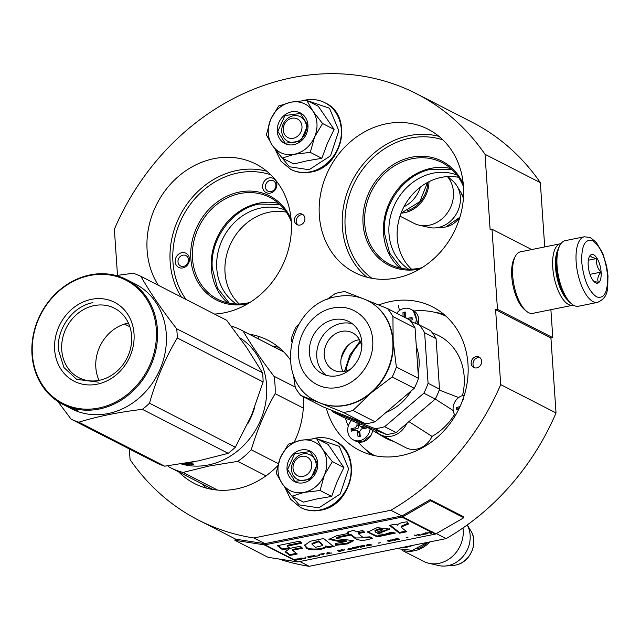<?xml version="1.0" encoding="UTF-8"?>
<svg xmlns="http://www.w3.org/2000/svg" width="640" height="640" viewBox="0 0 640 640"><rect width="100%" height="100%" fill="white"/><g stroke="black" fill="none" stroke-linecap="round" stroke-linejoin="round"><path stroke-width="0.96" d="M266.624 192.824A7.944 6.904 117.1 0 1 262.728 184.936A7.944 6.904 117.1 0 1 269.216 177.912A7.944 6.904 117.1 0 1 272.84 178.208A7.944 6.904 117.1 0 1 276.152 188.072A7.944 6.904 117.1 0 1 266.624 192.824M268.368 191.376A5.856 5.088 117.1 0 1 267.984 191.2A5.856 5.088 117.1 0 1 265.536 185.328A5.856 5.088 117.1 0 1 270.272 180.384A5.856 5.088 117.1 0 1 272.944 180.608A5.856 5.088 117.1 0 1 273.32 180.776A5.856 5.088 117.1 0 1 275.288 188.096A5.856 5.088 117.1 0 1 268.368 191.376M175.2 261.752A7.944 6.904 117.1 0 1 181.8 252.704A7.944 6.904 117.1 0 1 189.432 258.872A7.944 6.904 117.1 0 1 182.832 267.92A7.944 6.904 117.1 0 1 175.2 261.752M178 261.848A5.856 5.088 117.1 0 1 182.856 255.184A5.856 5.088 117.1 0 1 185.904 255.576A5.856 5.088 117.1 0 1 188.48 259.728A5.856 5.088 117.1 0 1 186.008 265.256A5.856 5.088 117.1 0 1 180.568 266A5.856 5.088 117.1 0 1 178 261.848M544.712 246.928L540.336 182.648A239.44 207.984 -62.9 0 0 472.032 122.176L416.704 93.832A239.44 207.984 -62.9 0 0 114.36 229.272L117.504 275.352M552.8 337.656L497.472 309.312L495.6 309.688L550.928 338.032L552.8 337.656L550.888 309.688M550.928 338.032L556.032 412.944L500.704 384.6L495.6 309.688M278.96 559A239.44 207.984 -62.9 0 0 309.192 566.312L446.144 538.608A239.44 207.984 -62.9 0 0 556.032 412.944M540.336 182.648L485.008 154.304A239.44 207.984 -62.9 0 0 416.704 93.832M485.008 154.304L490.136 229.624L492.008 229.24L531.688 249.568M497.472 309.312L492.008 229.24M463.832 517.736L430.64 500.728L402.672 516.864A2.512 2.176 117.1 0 1 401.96 517.136L265.016 544.832A2.512 2.176 117.1 0 1 264.288 544.856L234.912 540.32L268.104 557.328L297.488 561.864A2.512 2.176 -62.9 0 0 298.208 561.84L435.16 534.144A2.512 2.176 -62.9 0 0 435.864 533.872L463.832 517.736L463.4 516.672L430.2 499.664L402.232 515.8A1.256 1.088 117.1 0 1 401.88 515.936L390.816 510.264A239.44 207.984 -62.9 0 0 500.704 384.6M446.144 538.608L436.344 533.592M401.88 515.936L264.936 543.632L253.864 537.968L390.816 510.264M309.192 566.312L299.832 561.512M129.336 448.96L130.064 459.568A239.44 207.984 -62.9 0 0 198.36 520.04A239.44 207.984 -62.9 0 0 253.864 537.968M286.32 212.152A53.12 46.136 117.1 0 0 269.104 212.232A53.12 46.136 -62.9 0 0 227.792 250.976A53.12 46.136 -62.9 0 0 239.272 303.984M458.536 177.32A53.12 46.136 117.1 0 0 441.32 177.4A53.12 46.136 -62.9 0 0 400.008 216.144A53.12 46.136 -62.9 0 0 411.488 269.152M294.432 220.504A5.856 5.088 -62.9 0 0 297 224.656A5.856 5.088 -62.9 0 0 302.44 223.92A5.856 5.088 -62.9 0 0 304.912 218.384A5.856 5.088 -62.9 0 0 302.344 214.232A5.856 5.088 -62.9 0 0 296.904 214.968A5.856 5.088 -62.9 0 0 294.432 220.504M471.168 363.328A5.856 5.088 -62.9 0 0 473.736 367.48A5.856 5.088 -62.9 0 0 479.184 366.744A5.856 5.088 -62.9 0 0 481.648 361.208A5.856 5.088 -62.9 0 0 479.08 357.056A5.856 5.088 -62.9 0 0 473.64 357.8A5.856 5.088 -62.9 0 0 471.168 363.328M158.336 285.28A80.512 69.936 117.1 0 1 213.928 158.664A80.512 69.936 117.1 0 1 255.888 164.072A80.512 69.936 117.1 0 1 289.536 244.792A80.512 69.936 117.1 0 1 224.432 312.792A80.512 69.936 117.1 0 1 214.504 314.056M396.648 277.952A80.512 69.936 117.1 0 1 354.688 272.544A80.512 69.936 117.1 0 1 321.04 191.824A80.512 69.936 117.1 0 1 386.144 123.832A80.512 69.936 117.1 0 1 428.104 129.24A80.512 69.936 117.1 0 1 461.752 209.96A80.512 69.936 117.1 0 1 396.648 277.952M378.736 304.992A80.512 69.936 117.1 0 1 390.664 301.488A80.512 69.936 117.1 0 1 432.624 306.896A80.512 69.936 117.1 0 1 466.272 387.616A80.512 69.936 117.1 0 1 401.168 455.616A80.512 69.936 117.1 0 1 359.208 450.208A80.512 69.936 117.1 0 1 326.328 408.16M277.648 465.8A80.512 69.936 117.1 0 1 236.44 488.936A80.512 69.936 117.1 0 1 194.48 483.528A80.512 69.936 117.1 0 1 178.704 471.92M249.256 334.192A80.512 69.936 117.1 0 1 267.896 340.216A80.512 69.936 117.1 0 1 290.16 359.552M303.216 396.712A80.512 69.936 117.1 0 1 294.336 441.944M284.648 209.84A53.12 46.136 117.1 0 0 260.848 208.008A53.12 46.136 -62.9 0 0 218.448 250.504A53.12 46.136 -62.9 0 0 236.416 303.984M456.864 175.008A53.12 46.136 117.1 0 0 433.072 173.176A53.12 46.136 -62.9 0 0 390.664 215.672A53.12 46.136 -62.9 0 0 408.64 269.152M303.208 214.816A5.856 5.088 -62.9 0 0 296.272 221.448A5.856 5.088 -62.9 0 0 297.976 225.016M479.944 357.64A5.856 5.088 -62.9 0 0 473.016 364.272A5.856 5.088 -62.9 0 0 474.72 367.848M278.592 203.368A57.192 49.68 117.1 0 0 258.784 203.184A57.192 49.68 -62.9 0 0 214.08 245.6A57.192 49.68 -62.9 0 0 227.632 302.848M450.808 168.536A57.192 49.68 117.1 0 0 431.008 168.352A57.192 49.68 -62.9 0 0 386.296 210.768A57.192 49.68 -62.9 0 0 399.848 268.016M291.28 221.608A57.192 49.68 -62.9 0 0 269.784 197.384A57.192 49.68 -62.9 0 0 239.976 193.544A57.192 49.68 -62.9 0 0 193.728 241.848A57.192 49.68 -62.9 0 0 217.632 299.192A57.192 49.68 -62.9 0 0 247.44 303.04A57.192 49.68 -62.9 0 0 249.84 302.488M463.496 186.776A57.192 49.68 -62.9 0 0 442 162.552A57.192 49.68 -62.9 0 0 412.192 158.712A57.192 49.68 -62.9 0 0 365.944 207.016A57.192 49.68 -62.9 0 0 389.848 264.36A57.192 49.68 -62.9 0 0 419.656 268.2A57.192 49.68 -62.9 0 0 422.064 267.656M291.08 219.08A58.448 50.768 -62.9 0 0 239.336 192.064A58.448 50.768 -62.9 0 0 190.832 258.592A58.448 50.768 -62.9 0 0 246.968 303.952A58.448 50.768 -62.9 0 0 247.672 303.808M463.296 184.248A58.448 50.768 -62.9 0 0 411.56 157.232A58.448 50.768 -62.9 0 0 363.048 223.76A58.448 50.768 -62.9 0 0 419.184 269.12A58.448 50.768 -62.9 0 0 419.896 268.968M401.512 268.368L389.656 253.136L384.52 233.48C381.856 204.744 404.32 173.936 431.376 169.216L452.072 169.68M258.632 338.992L258.016 336.2M229.296 303.2L217.432 287.968L212.296 268.32C209.64 239.576 232.096 208.768 259.16 204.048L279.848 204.512M398.432 305.464L399.408 310.56M584.288 236.792L565.192 240.656A33.456 13.632 78.6 0 0 559.928 245.304L559.024 247.016A31.784 12.944 78.6 0 0 556.312 266.576A31.784 12.944 78.6 0 0 570.304 302.784L571.8 304.008A33.456 13.632 78.6 0 0 578.456 306.248L597.552 302.384C609.456 296.92 607.416 288.128 608 275.92L606.704 266.392L602.776 253.368L596.152 242.136L590.048 237.44L584.288 236.792A33.456 13.632 78.6 0 0 576.16 262.032A33.456 13.632 78.6 0 0 597.552 302.384M559.928 245.304A33.456 13.632 78.6 0 0 557.072 265.896A33.456 13.632 78.6 0 0 571.8 304.008M581.752 262.216C583.68 279.632 588.616 291.176 596.568 296.856C604.296 299.216 607.968 292.08 607.568 275.448C605.648 258.032 600.704 246.488 592.752 240.808C585.024 238.456 581.36 245.592 581.752 262.216M588.208 265.528A14.64 5.96 78.6 0 0 594.648 282.2A14.64 5.96 78.6 0 0 601.12 272.136A14.64 5.96 78.6 0 0 596.28 257.192A14.64 5.96 78.6 0 0 589.456 256.52A14.64 5.96 78.6 0 0 588.208 265.528M593.68 281.256L598.536 282.504C597.016 279.52 597.808 276.056 600.912 272.136C597.264 268.056 595.92 263.504 596.904 258.488C592.456 257.864 590.328 256.776 590.512 255.216L589.176 257.112M600.912 272.136L589.984 274.344M596.904 258.488L588.36 260.216M567.96 300.464A29.28 11.928 -101.4 0 1 555.544 267.52A29.28 11.928 -101.4 0 1 557.768 250.064M573.352 305.112A31.368 12.776 -101.4 0 1 572.8 305.256A31.368 12.776 -101.4 0 1 552.752 267.424A31.368 12.776 -101.4 0 1 560.36 243.768A31.368 12.776 -101.4 0 1 560.928 243.688M572.8 305.256L532.744 313.36A31.368 12.776 -101.4 0 1 526.504 311.264A31.368 12.776 -101.4 0 1 512.688 275.528A31.368 12.776 -101.4 0 1 515.368 256.224A31.368 12.776 -101.4 0 1 520.304 251.872L560.36 243.768M526.504 311.264L524.632 309.728A29.28 11.928 -101.4 0 1 511.744 276.376A29.28 11.928 -101.4 0 1 514.24 258.368L515.368 256.224M293.296 138.256A10.456 9.08 -62.9 0 0 301.976 126.352A10.456 9.08 -62.9 0 0 291.936 118.24A10.456 9.08 117.1 0 0 283.256 130.136A10.456 9.08 117.1 0 0 293.296 138.256M403.952 206.76A29.28 25.432 -62.9 0 0 420.376 187.104M407.312 210.848A28.44 24.704 -62.9 0 0 427.864 182.28M401.072 213.136A29.28 25.432 117.1 0 0 404.632 212.672A29.28 25.432 -62.9 0 0 428.992 181.696M463.408 198.392A21.936 19.056 117.1 0 0 461.12 192.808L456.92 185.928A26.712 23.2 -62.9 0 1 438.216 227.504A26.712 23.2 117.1 0 1 435.424 227.896A26.712 23.2 117.1 0 1 429.024 227.432L419.088 225.16A29.28 25.432 117.1 0 0 429.16 225.24A29.28 25.432 -62.9 0 0 451.432 205.312A29.28 25.432 -62.9 0 0 447.44 176.592M419.088 225.16A29.28 25.432 117.1 0 1 413.904 223.272L400.008 216.152M456.92 185.928A26.712 23.2 -62.9 0 0 452.808 181.008L447.768 176.568M303.064 476.384A10.456 9.08 -62.9 0 0 311.744 464.48A10.456 9.08 -62.9 0 0 301.704 456.368A10.456 9.08 117.1 0 0 293.024 468.264A10.456 9.08 117.1 0 0 303.064 476.384M401.672 547.608A29.28 25.432 117.1 0 0 407.208 547.112A29.28 25.432 -62.9 0 0 412.648 545.384M417.08 548.976A28.44 24.704 -62.9 0 0 427.864 542.304M404.4 550.736A29.28 25.432 117.1 0 0 414.4 550.8A29.28 25.432 -62.9 0 0 429.84 541.904M467.216 524.96A26.712 23.2 -62.9 0 1 447.984 565.632A26.712 23.2 117.1 0 1 445.184 566.024A26.712 23.2 117.1 0 1 438.792 565.56L428.856 563.288A29.28 25.432 117.1 0 0 438.928 563.368A29.28 25.432 -62.9 0 0 463 527.936M428.856 563.288A29.28 25.432 117.1 0 1 423.664 561.4L402.168 550.384M268.28 133.168A27.184 23.616 -62.9 0 0 272.424 145.52L266.376 134.88L270.528 119.8A27.184 23.616 -62.9 0 0 268.28 133.168M281.736 131.504A13.8 11.992 117.1 0 1 287.56 118.464A13.8 11.992 117.1 0 1 300.384 116.72A13.8 11.992 117.1 0 1 306.448 126.504A13.8 11.992 117.1 0 1 300.624 139.544A13.8 11.992 117.1 0 1 287.8 141.288A13.8 11.992 117.1 0 1 281.736 131.504M307.576 100.76L329.48 108.216L338.84 130.704L330.512 155.824L309.072 169.728L289.376 166.76L276.632 151.256M277.264 131.352A17.144 14.896 117.1 0 1 291.496 111.832A17.144 14.896 117.1 0 1 307.968 125.144A17.144 14.896 117.1 0 1 293.736 144.664A17.144 14.896 117.1 0 1 277.264 131.352M282.192 158.064L293.76 163.984L307.136 160.8L321.856 158.304L327.448 143.216L334.128 129.44L318.304 106.256L306.744 100.336L312.968 111.216L322.568 123.512L314.584 136.992C310.288 146.328 303.56 152.088 294.392 154.272C285.176 155.8 277.856 152.888 272.424 145.52L282.192 158.064L294.392 154.272L310.296 152.376L321.856 158.304M310.296 152.376L314.584 136.992A27.184 23.616 -62.9 0 0 312.968 111.216M270.528 119.8L270.784 119.192A27.184 23.616 117.1 0 1 290.544 102.288L291.136 102.168A27.184 23.616 117.1 0 1 312.64 110.728M270.784 119.192L278.648 106.016L290.544 102.288M291.136 102.168L306.744 100.336M334.128 129.44L322.568 123.512M277.824 131.368L284.888 115.56L300.432 113.456L307.776 125.312L300.72 141.12L285.176 143.232L277.824 131.368M278.048 471.296A27.184 23.616 -62.9 0 0 282.192 483.64L276.136 473.008L280.296 457.928A27.184 23.616 -62.9 0 0 278.048 471.296M291.504 469.624A13.8 11.992 117.1 0 1 297.328 456.584A13.8 11.992 117.1 0 1 310.152 454.848A13.8 11.992 117.1 0 1 316.216 464.632A13.8 11.992 117.1 0 1 310.392 477.672A13.8 11.992 117.1 0 1 297.568 479.416A13.8 11.992 117.1 0 1 291.504 469.624M317.344 438.888L339.24 446.344L348.608 468.832L340.28 493.952L318.84 507.856L299.144 504.88L286.4 489.384M287.032 469.48A17.144 14.896 117.1 0 1 301.264 449.96A17.144 14.896 117.1 0 1 317.736 463.264A17.144 14.896 117.1 0 1 303.504 482.784A17.144 14.896 117.1 0 1 287.032 469.48M291.96 496.192L303.52 502.112L316.896 498.92L331.624 496.424L337.216 481.344L343.896 467.56L328.072 444.384L316.512 438.464L322.4 448.856L332.336 461.64L324.344 475.12C320.056 484.448 313.328 490.208 304.16 492.392C294.944 493.928 287.624 491.008 282.192 483.64L291.96 496.192L304.16 492.392L320.064 490.504L331.624 496.424M320.064 490.504L324.344 475.12A27.184 23.616 -62.9 0 0 322.736 449.344M280.296 457.928L280.552 457.32A27.184 23.616 117.1 0 1 300.312 440.416L300.904 440.296A27.184 23.616 117.1 0 1 322.4 448.856M280.552 457.32L288.416 444.144L300.312 440.416M300.904 440.296L316.512 438.464M343.896 467.56L332.336 461.64M287.592 469.496L294.648 453.688L310.192 451.576L317.544 463.44L310.488 479.248L294.944 481.352L287.592 469.496M295.224 387.104L273.936 376.2C261.568 360.096 251.312 345.072 243.168 331.128A77.376 67.208 -62.9 0 0 241.032 329.976A77.376 67.208 -62.9 0 0 231.072 325.976M303.288 408.088L275.128 393.656A77.376 67.208 -62.9 0 0 273.936 376.2M247.68 423.92A70.056 60.848 -62.9 0 0 254.64 407.584M181.176 463.92A70.056 60.848 117.1 0 0 208.464 464.944A70.056 60.848 -62.9 0 0 264.52 408.344A70.056 60.848 -62.9 0 0 239.856 337.824M192.08 463.984L191.992 464.656A70.056 60.848 -62.9 0 0 193.44 464.68L190.688 463.272M190.744 462.88L192.056 463.112M191.992 464.656L189.8 463.816L189.92 463L190.8 463.176M183.664 463.528L183.608 463.736A70.056 60.848 -62.9 0 0 189.368 464.504L188.424 463.432M188.376 463.736L189.8 463.816M184.712 463.36A70.056 60.848 -62.9 0 0 185.416 463.448L185.112 463.296M183.68 463.48L184.016 463.576A70.056 60.848 -62.9 0 0 187.904 464.088L188.136 463.416M188.136 462.784A70.056 60.848 -62.9 0 0 189.2 462.816L191.12 463.496M188.024 464.048L186.192 463.112M188.808 463.136L189.72 463.488A70.056 60.848 -62.9 0 1 187.696 463.384L187.008 463.04A70.056 60.848 -62.9 0 0 188.808 463.136L188.848 462.808M189.72 463.488L189.808 462.88M191.272 462.864L193.256 463.008L191.152 462.952M183.608 463.736L182.76 463.48M217.528 490.072L183.072 472.424A77.376 67.208 117.1 0 1 170.48 467.704A77.376 67.208 117.1 0 1 168.344 466.552L167.76 465.792M183.072 472.424L208.8 466.08L237.712 461.368A77.376 67.208 -62.9 0 0 251.256 449.784C257.104 429.992 265.056 411.28 275.128 393.656M283.784 351.936L243.168 331.128M278.264 463.616L251.256 449.784M265.984 475.856L237.712 461.368M191.52 462.88L193.04 463.192L191.52 462.824M262.488 372.72L176.648 328.744C161.904 309.84 149.984 292.368 140.864 276.336L226.712 320.312L246.728 347.608L262.488 372.72A79.464 69.024 117.1 0 1 262.936 377.304A79.464 69.024 117.1 0 1 263.12 381.944L177.272 337.968C165.208 358.28 155.96 380.032 149.52 403.224A79.464 69.024 117.1 0 1 142.368 409.344L228.208 453.328A79.464 69.024 117.1 0 0 235.36 447.2L149.52 403.224M235.36 447.2L251.368 415.664L263.12 381.944M131.616 335.896A39.024 33.896 117.1 0 1 115.152 372.776A39.024 33.896 117.1 0 1 78.888 377.696A39.024 33.896 117.1 0 1 61.752 350.032A39.024 33.896 -62.9 0 1 78.216 313.16A39.024 33.896 -62.9 0 1 114.472 308.232A39.024 33.896 -62.9 0 1 131.616 335.896M99.04 380.352A39.024 33.896 117.1 0 1 95.832 367.488A39.024 33.896 -62.9 0 1 128.408 323.032M134.024 333.736A44.336 38.512 -62.9 0 0 91.448 299.328A44.336 38.512 -62.9 0 0 54.656 349.792A44.336 38.512 -62.9 0 0 97.232 384.2A44.336 38.512 -62.9 0 0 134.024 333.736M156.304 329.232A69.216 60.128 117.1 0 1 98.856 408.016A69.216 60.128 117.1 0 1 32.376 354.296A69.216 60.128 -62.9 0 1 89.824 275.512A69.216 60.128 -62.9 0 1 156.304 329.232M140.864 276.336A79.464 69.024 -62.9 0 0 133.088 273.232L116.136 275.56M129.864 326.768L124.52 324.032M57.76 401.376L71.048 419.096L156.896 463.072A79.464 69.024 117.1 0 0 164.672 466.176L198.568 460.84L228.208 453.328M164.672 466.176L78.832 422.2C97.192 416.472 118.376 412.192 142.368 409.344M177.272 337.968A79.464 69.024 117.1 0 0 177.088 333.328A79.464 69.024 -62.9 0 0 176.648 328.744M67.16 406.536L67.192 406.552A70.056 60.848 117.1 0 0 69.88 407.824L69.192 407.472A70.056 60.848 117.1 0 1 66.088 406.008L62.768 404.304A70.056 60.848 117.1 0 0 127.864 395.464A70.056 60.848 117.1 0 0 157.416 329.272A70.056 60.848 -62.9 0 0 126.648 279.608L135.504 284.136A70.056 60.848 -62.9 0 1 166.272 333.808A70.056 60.848 117.1 0 1 136.712 400A70.056 60.848 117.1 0 1 71.624 408.84L69.72 407.864A70.056 60.848 117.1 0 1 69.376 407.688M78.832 422.2A79.464 69.024 117.1 0 1 71.048 419.096M126.648 279.608A70.056 60.848 -62.9 0 0 61.56 288.44A70.056 60.848 -62.9 0 0 32 354.64A70.056 60.848 117.1 0 0 62.768 404.304M67.184 406.56L67.664 406.816A70.056 60.848 117.1 0 0 69.944 407.896L70.624 408.248A70.056 60.848 117.1 0 1 68.352 407.16L69.448 407.728A70.056 60.848 117.1 0 0 72.976 409.336L70.232 407.904A70.056 60.848 117.1 0 0 73.936 409.256L75.448 409.92M75.816 410.112L78.144 411.304A70.056 60.848 117.1 0 1 76.792 410.864L76.872 410.648M75.528 410.104L73.36 409.288M73.328 409.368L74.368 409.968A70.056 60.848 117.1 0 1 69.72 407.864M73.624 409.272A70.056 60.848 117.1 0 1 71.968 408.672L72.648 409.024A70.056 60.848 117.1 0 0 74.52 409.696L73.664 409.168M77.776 410.464L75.896 409.952L77.88 410.552M75.488 410.192L76.792 410.864M76.744 410.144L77.592 410.504L76.744 410.144M98.296 382.144L76.656 379.352L63.92 367.504L58.416 349.92C56.464 328.784 72.976 306.136 92.872 302.664M464.32 395.2A12.544 10.896 117.1 0 0 463.512 395.328A12.544 10.896 -62.9 0 0 454.104 403.528A12.544 10.896 -62.9 0 0 455.264 415.664M458.696 409.368A58.536 16.512 176.1 0 0 456.592 409.888A57.952 23.608 -101.4 0 1 456.432 407.488A58.536 16.512 -3.9 0 1 460.008 406.624M462.344 401A58.536 23.848 -101.4 0 1 462.336 399.392L463.448 399.16M459.352 408.024L458.008 408.296L456.432 407.488M458.008 408.296L458.088 409.512M462.84 399.656L462.336 399.392M415.536 323.368A12.544 10.896 117.1 0 0 410.712 309.248A12.544 10.896 117.1 0 0 404.176 308.408A12.544 10.896 -62.9 0 0 396.664 313.28M403.072 316.56A58.536 23.848 -101.4 0 1 402.992 312.472L405.24 312.016A58.536 23.848 78.6 0 0 405.344 316.704L406.24 318.176L407.352 318.328A58.536 16.512 -3.9 0 1 412.072 317.536A57.952 23.608 78.6 0 0 412.232 319.936A58.536 16.512 176.1 0 0 409.936 320.304M405.248 313.136L404.568 313.28L404.856 317.472M404.568 313.28L402.992 312.472M412.136 318.648L409.152 319.248A2.088 1.816 117.1 0 1 408.056 319.112L406.24 318.176M351.432 420.552A12.544 10.896 -62.9 0 0 353.232 439.824A12.544 10.896 -62.9 0 0 359.776 440.664A12.544 10.896 117.1 0 0 370.12 428.896M366.08 426.48A57.952 23.608 78.6 0 0 366.2 428.176A58.536 16.512 176.1 0 0 361.48 428.968L359.744 431.344A58.536 23.848 78.6 0 0 360.296 436.264L358.048 436.72A58.536 23.848 -101.4 0 1 357.496 431.8L356.56 430.312L355.488 430.176A58.536 16.512 176.1 0 0 351.224 431.2A57.952 23.608 -101.4 0 1 351.056 428.8A58.536 16.512 -3.9 0 1 355.328 427.776L357.064 425.4A58.536 23.848 -101.4 0 1 356.984 422.768M359.264 423.672A58.536 23.848 78.6 0 0 359.312 424.944L360.208 426.416L361.32 426.568A58.536 16.512 -3.9 0 1 364.96 425.944M356.56 430.312L358.376 431.24A2.088 1.816 117.1 0 1 359.296 432.72L359.544 436.416M358.664 423.432L358.856 426.32A2.088 1.816 117.1 0 1 357.12 428.696L352.632 429.608L351.056 428.8M352.632 429.608L352.712 430.824M366.104 426.88L363.112 427.488A2.088 1.816 117.1 0 1 362.024 427.344L360.208 426.416M445.928 316.128A78.416 68.12 -62.9 0 0 414.016 310.992M345.376 418.144A78.416 68.12 -62.9 0 0 348.296 426.056M374.928 429.912A20.912 18.168 -62.9 0 0 380.576 434.76L405.848 447.704A20.912 18.168 -62.9 0 0 432.024 436.392L408.912 421.616M380.576 434.76A20.912 18.168 -62.9 0 0 406.744 423.48M432.024 436.392A57.72 50.136 -62.9 0 0 454.528 414.536M453.2 410.544L435.28 399.064M347.84 345.608A55.832 48.496 -62.9 0 0 341.088 358.776M458.664 397.552L439.2 390.04M432.264 332.752L436.216 334.456A57.72 50.136 117.1 0 1 462.488 395.592M344.528 371.416L349.904 354.976L360.104 341.016M365.616 426.208L383.672 437.024A57.72 50.136 -62.9 0 0 393.448 441.352M358.144 441.976A78.416 68.12 -62.9 0 0 374.472 455.608M368.176 300.904A56.464 49.048 117.1 0 1 368.36 300.992A56.464 49.048 117.1 0 1 393.16 341.024A56.464 49.048 117.1 0 1 371.08 392.936A56.464 49.048 117.1 0 1 346.304 405.288A56.464 49.048 -62.9 0 1 320.536 403.16L300.72 395.44L322.84 406.768L365.448 423.744A62.32 54.128 117.1 0 0 370.288 422.992A62.32 54.128 117.1 0 0 375.104 421.792L414.272 388.272A62.32 54.128 117.1 0 0 418.488 378.36L415.048 327.872A62.32 54.128 117.1 0 0 409.608 319.912L387.496 308.584A62.32 54.128 117.1 0 1 392.928 316.544L393.16 341.024L396.368 367.032L418.488 378.36M396.368 367.032A62.32 54.128 117.1 0 1 392.152 376.944L371.08 392.936L352.984 410.456A62.32 54.128 117.1 0 1 348.176 411.656A62.32 54.128 117.1 0 1 343.328 412.408L365.448 423.744M391.312 433.76A62.32 54.128 117.1 0 1 386.472 434.512L343.864 417.536L332.432 411.68L375.04 428.656A62.32 54.128 -62.9 0 0 379.88 427.904A62.32 54.128 -62.9 0 0 384.688 426.704L396.128 432.56A62.32 54.128 117.1 0 1 391.312 433.76M375.04 428.656L386.472 434.512M396.128 432.56L435.296 399.048L423.856 393.192L384.688 426.704M423.856 393.192A62.32 54.128 117.1 0 0 428.08 383.272L439.512 389.128A62.32 54.128 117.1 0 1 435.296 399.048M439.512 389.128L436.072 338.648L424.632 332.784L428.08 383.272M410.888 321.512L419.2 324.824L430.632 330.68A62.32 54.128 117.1 0 1 436.072 338.648M419.2 324.824A62.32 54.128 117.1 0 1 424.632 332.784M345.888 371.072A46.84 40.688 117.1 0 1 360.616 342.32M331.152 410.08A62.32 54.128 -62.9 0 0 332.432 411.68M416.32 346.568A48.304 41.96 117.1 0 1 418.136 373.184M411.184 390.912A48.304 41.96 117.1 0 1 386.056 412.416M350.896 368.808A20.912 18.168 117.1 0 1 344.352 371.448A20.912 18.168 -62.9 0 1 333.448 370.048A20.912 18.168 -62.9 0 1 324.712 349.08A20.912 18.168 -62.9 0 1 341.624 331.416A20.912 18.168 117.1 0 1 352.52 332.824A20.912 18.168 117.1 0 1 361.712 347.704M343.104 371.656A20.912 18.168 -62.9 0 1 358.216 339.92A20.912 18.168 117.1 0 1 359.464 339.712M326.128 375.256A29.28 25.432 -62.9 0 1 317.976 345.832A29.28 25.432 -62.9 0 1 341.072 323.408A29.28 25.432 117.1 0 1 352.464 323.84M333.696 319.632A29.28 25.432 117.1 0 1 348.96 321.6A29.28 25.432 117.1 0 1 361.192 350.952A29.28 25.432 117.1 0 1 337.52 375.68A29.28 25.432 -62.9 0 1 322.256 373.712A29.28 25.432 -62.9 0 1 310.024 344.36A29.28 25.432 -62.9 0 1 333.696 319.632M366.112 299.896L387.496 308.584M326.408 299.824L335.232 293.56A62.32 54.128 -62.9 0 1 340.04 292.36A62.32 54.128 117.1 0 1 344.88 291.608L361.816 298.192M291.664 341.8L291.848 336.992A62.32 54.128 -62.9 0 1 296.064 327.072L298.984 323.952M392.928 316.544L415.048 327.872M300.72 395.44A62.32 54.128 -62.9 0 1 295.288 387.472L293.384 374.808M316.688 401.4A56.464 49.048 -62.9 0 0 316.872 401.496A56.464 49.048 -62.9 0 0 320.536 403.16L343.328 412.408M352.984 410.456L375.104 421.792M392.152 376.944L414.272 388.272M294.424 560.4L294.72 560.448A2.512 2.176 -62.9 0 0 295.44 560.424L294.616 560L299.624 559.576L297.544 559.352L297.84 558.848L293.6 559.48A2.512 2.176 117.1 0 1 292.872 559.496L294.424 560.4L294.64 560.016M297.544 559.352L297.968 558.864M293.792 559.584L297.416 559.104L294.384 559.88L293.784 559.44M402.224 528.168L401.288 526.992L408.552 523.992L407.112 521.832C401.64 522.408 398.416 523.52 397.432 525.168L395.088 524.136L389.512 525.376L399.432 533.216L406.84 531.72L402.224 528.168M395.36 533.048L391.04 532.288L384.728 534.32L377.816 533.824L389.648 529.12L377.224 527.624L367.6 532.152L377.264 536.896L395.36 533.048M339.6 537.328L350.76 535.072L355.584 538.784C359.968 540.968 365.584 540.76 372.416 538.16L369.856 536.848L362.872 537.304L358.184 533.568L364.664 532.256L362.72 530.512L355.984 531.88L353.88 530.224L347.232 532.216L348.68 533.352L336.608 535.792L328.896 539.352L337.304 541.16L346.192 541.496L335.376 543.568L335.648 545.32L347.448 543.888L353.616 540.664L336.32 538.592L339.6 537.328L339.544 536.528L350.704 534.272L355.528 537.984L371.528 537.704M332.232 545.432L323.664 538.536L310.296 541.248L304.536 545.392L306.216 547.584C307.008 550.92 324.92 550.432 325.88 546.712L328.056 547.672L334.192 546.432L332.232 545.432M300.344 546.264L290.064 548.344L285.096 551.768L289.832 555.488L297.24 553.992L292.528 550.264L302.544 548.24L300.344 546.264M277.376 545.688L282.624 549.824L290.032 548.328L287.272 546.112L301.864 543.16L299.664 541.184L277.376 545.688M298.832 558.424L301.456 559.208L298.832 558.424M300.656 558.056L304.6 558.576L305.64 558.36L305.896 556.992L305.104 557.152L304.888 558.344L300.656 558.056M310.08 556.144L307.608 556.84L308.48 557.48L313.456 556.472L312.472 555.968L310.08 556.144M314 555.352L313.216 555.512L315.064 556.456L319.768 555.504L315.608 556.176L314 555.352M331.28 553.176L327.08 552.704L326.832 554.072L331.264 552.912M343.96 550.416L342.664 549.752L337.544 550.592L339.392 551.536L343.936 550.128M344.104 549.464L345 549.08L344.104 549.464M348.144 548.448L347.896 549.816L353.128 548.76L348.144 548.448M358.368 547.616L358.776 547.168L357.44 546.76L352.328 547.6L354.176 548.544L358.368 547.616L358.608 547.08M364.648 546.344L365.056 545.896L363.72 545.496L358.608 546.328L360.448 547.28L364.648 546.344L364.888 545.808M378.616 543.128L380.448 542.752L378.608 542.984M414.2 535.088L416.832 535.872L414.2 535.088M424.768 534.24L426.248 533.968L424.792 533.504L421.04 534.296L424.392 533.672L421.696 534.44L422.504 534.672L424.752 534.048M324.136 553.44L318.976 554.352L321.264 554.024L322.912 554.872L323.696 554.712L322.048 553.864L324.136 553.44M371.96 544.952L368.024 544.424L366.976 544.64L366.728 546.008L371.96 544.952M418.608 535.288L420.752 535.08L418.48 534.752L419.76 534.384L416.616 535.016L418.76 534.904M393.136 540.472L388.6 541.136L388.128 540.616L391.168 539.832L387.16 540.864L389.24 541.368L393.136 540.472M395.376 540.216L394.552 539.792L399.56 539.368L397.48 539.144L398.176 538.752L397.224 538.632L392.744 539.424L395.376 540.216M406.216 537.544L408.048 537.168L406.208 537.4M427.296 533.76L427.944 533.624L425.448 532.808L427.296 533.76L427.376 533.336M431.192 533.416L431.84 531.808A2.512 2.176 117.1 0 1 431.136 532.08L430.784 532.744L427.736 532.768L430.664 532.96L430.408 533.576L431.192 533.416L431.672 531.976L435.16 534.144M293.536 559.496L294.512 559.992M401.288 526.992L401.232 526.192L408.032 523.216M399.432 533.216L399.376 532.416L406.008 531.08M390.256 525.208L399.376 532.416M377.784 533.024L389.504 528.72M367.632 531.76L376.92 536.08L394.368 532.872M350.76 535.072L350.704 534.272M335.648 545.32L335.592 544.52L346.832 543.216L353.504 540.288M336.32 538.592L336.264 537.792L339.544 536.528M335.448 543.568L335.592 544.52M337.304 541.16L337.248 540.36L346.136 540.768M328.976 538.96L337.248 540.36M348.68 533.352L347.928 532.008M358.184 533.568L358.128 532.768L363.928 531.6M328.056 547.672L328 546.872L333.056 545.848M325.88 546.712L325.824 545.912L328 546.872M306.216 547.584L306.16 546.784C307.136 550.128 324.68 549.672 325.824 545.912M304.56 545.008L306.16 546.784M292.528 550.264L292.472 549.464L301.8 547.576M289.832 555.488L289.776 554.688L296.424 553.344M285.608 551.416L289.776 554.688M278.144 545.536L282.576 549.024L289.224 547.68M282.624 549.824L282.576 549.024M287.272 546.112L287.216 545.312L301.128 542.496M300.672 559.368L300.888 558.92M299.368 558.312L300.648 558.968M305.64 558.36L305.792 557.016M304.928 558.104L305.616 557.96M312.984 556.792L313.216 556.256M307.712 556.792L308.128 557.008M315.064 556.456L315.28 556.008M313.76 555.4L315.032 556.056M327.616 553.92L327.632 553.256M326.912 553.656L327.592 553.52M343.592 550.6L343.824 550.072M339.392 551.536L339.608 551.088M338.088 550.48L339.368 551.136M348.728 549.312L348.752 548.328M348.68 549.656L348.688 549M347.968 549.392L348.648 549.256M357.68 546.776L357.872 547.544L354.72 548.264L353.352 547.56L358.344 547.216M354.176 548.544L354.392 548.096M352.872 547.496L354.144 548.144M363.96 545.512L364.152 546.272L361 547L359.624 546.296L364.624 545.944M360.448 547.28L360.664 546.824M359.144 546.224L360.424 546.88M416.04 536.032L416.264 535.584M414.736 534.976L416.016 535.632M425.08 534.12L425.32 533.68M425.136 534.056L425.104 533.656M322.912 554.872L323.128 554.416M321.608 553.816L322.88 554.472M367.568 545.504L367.584 544.512M367.512 545.848L367.528 545.184M366.808 545.584L367.488 545.448M417.896 534.536L418.576 534.888M387.368 540.68L387.792 540.896M394.592 540.368L394.808 539.92M393.288 539.32L394.56 539.968M397.48 539.144L397.776 538.632M425.992 532.704L427.264 533.36M430.592 533.128L431.16 533.016M375.008 531.144L374.952 530.344L380.824 528.264L382.696 529.096L382.752 529.896L375.912 532.504L375.008 531.144L380.88 529.064L382.752 529.896M318.336 540.912L321.776 543.632L322.736 545.52L315.448 547.344L312.04 544.296L318.392 541.712L318.336 540.912L311.984 543.496L312.04 544.296M312.288 555.96L312.488 556.728L310.08 557.272L308.936 557.248L308.304 556.544M327.648 553.464L327.76 552.68L330 552.984L327.648 553.464L327.688 552.584M342.896 549.768L343.096 550.536L339.944 551.256L338.56 550.384M357.968 546.928L358.016 547.432M364.24 545.656L364.296 546.16M424.824 533.512L424 534.312L422.512 534.16M431.984 531.728L435.864 533.872M264.936 543.632A1.256 1.088 117.1 0 1 264.568 543.648L235.192 539.104L234.912 540.32M318.392 541.712L321.832 544.432L321.776 543.632M321.832 544.432L322.736 545.52M308.328 556.84L310.864 556.024M310.872 556.184L311.336 555.976M312.016 556.208L312.576 556.104M338.568 550.552L341.472 549.832M341.488 549.992L341.944 549.784M342.624 550.016L343.184 549.912M351.056 548.728L348.704 549.2L348.824 548.424L351.04 548.48M422.744 534.232L423.216 533.992M423.224 534.104L424.64 533.512M369.896 544.92L367.544 545.392L367.656 544.616L369.88 544.672M393.728 539.368L397.352 538.888L394.32 539.672L393.72 539.232M430.2 499.664L430.64 500.728M181.384 297.096A80.512 69.936 117.1 0 1 236.976 170.472A80.512 69.936 117.1 0 1 266.776 171.216M366.848 277.216A80.512 69.936 117.1 0 1 345.928 196.432A80.512 69.936 117.1 0 1 409.192 135.64A80.512 69.936 117.1 0 1 438.992 136.384M371.368 454.872A80.512 69.936 117.1 0 1 365.328 449.2M435.384 312.448A80.512 69.936 117.1 0 1 443.52 314.04M206.64 488.192A80.512 69.936 117.1 0 1 201.76 483.728M272.312 346A80.512 69.936 117.1 0 1 278.784 347.36M186.104 299.504A78.416 68.12 117.1 0 1 179.36 223.832A78.416 68.12 117.1 0 1 238.04 172.944A78.416 68.12 117.1 0 1 270.76 174.784M372.072 278.36A78.416 68.12 117.1 0 1 348.024 199.44A78.416 68.12 117.1 0 1 410.256 138.112A78.416 68.12 117.1 0 1 442.984 139.944M211.864 489.344A78.416 68.12 117.1 0 1 210.016 487.96M280.576 350.232A78.416 68.12 117.1 0 1 282.768 350.928M460 216.864A21.936 19.056 117.1 0 1 445.76 226.96A21.936 19.056 117.1 0 1 443.464 227.28L435.424 227.896M467.232 524.944L470.888 530.936A21.936 19.056 117.1 0 1 455.52 565.088A21.936 19.056 117.1 0 1 453.232 565.408L445.184 566.024M325.008 102.784A37.432 32.512 117.1 0 1 325.176 102.872A37.432 32.512 117.1 0 1 340.824 140.4A37.432 32.512 117.1 0 1 310.552 172.016A37.432 32.512 117.1 0 1 291.04 169.496A37.432 32.512 117.1 0 1 290.88 169.416M310.216 171.84A37.432 32.512 117.1 0 1 290.712 169.328L291.04 169.496C297.208 172.592 303.824 173.448 310.888 172.072C342.688 167.544 353.696 115.384 325.176 102.872L324.848 102.696A37.432 32.512 117.1 0 1 340.488 140.232A37.432 32.512 117.1 0 1 310.216 171.84M334.776 440.912A37.432 32.512 117.1 0 1 334.944 440.992A37.432 32.512 117.1 0 1 350.584 478.528A37.432 32.512 117.1 0 1 320.32 510.136A37.432 32.512 117.1 0 1 300.808 507.624A37.432 32.512 117.1 0 1 300.64 507.536M319.984 509.968A37.432 32.512 117.1 0 1 300.48 507.456L300.808 507.624C306.976 510.72 313.592 511.576 320.656 510.192C352.456 505.672 363.464 453.504 334.944 440.992L334.608 440.824A37.432 32.512 117.1 0 1 350.256 478.352A37.432 32.512 117.1 0 1 319.984 509.968M410.712 309.248L413.248 310.552A12.544 10.896 117.1 0 1 418.16 324.408M409.152 319.248L407.352 318.328M372.624 430.4A12.544 10.896 117.1 0 1 362.312 441.96A12.544 10.896 117.1 0 1 355.768 441.12L353.232 439.824M359.296 432.72L357.496 431.8M357.12 428.696L355.328 427.776M358.856 426.32L357.064 425.4M363.112 427.488L361.32 426.568M338.312 387.288C358.152 383.824 374.624 361.232 372.672 340.16C371.736 318.88 352.68 303.472 332.904 308.024C313.064 311.48 296.592 334.08 298.544 355.152C299.48 376.432 318.536 391.84 338.312 387.288M316.504 401.312A56.464 49.048 -62.9 0 0 345.936 405.104A56.464 49.048 -62.9 0 0 391.592 357.416A56.464 49.048 -62.9 0 0 367.992 300.808C358.112 295.872 347.632 294.496 336.56 296.664C288.264 303.76 272.2 381.096 316.504 401.312L316.872 401.496M431.136 532.08L401.96 517.136M293.6 559.48L265.016 544.832M298.208 561.84L295.44 560.424M294.8 560.096L297.488 561.864M355.584 538.784L355.528 537.984M431.84 531.808L402.672 516.864L402.232 515.8M292.872 559.496L264.288 544.856L264.568 543.648M380.88 529.064L380.824 528.264M198.36 520.04L235.744 539.192M461.12 192.808L463.416 198.296M459.872 217.304L445.848 226.952L443.464 227.28M470.888 530.936C478.888 542.944 469.976 562.76 455.608 565.072L453.232 565.408M324.848 102.696C318.672 99.608 312.064 98.752 305 100.128L303.008 100.592M275.104 149.248L280.888 161.144L290.712 169.328M334.608 440.824C328.44 437.728 321.824 436.872 314.768 438.248L312.776 438.72M284.864 487.368L290.648 499.272L300.48 507.456M401.336 212.464L402.632 212.232L419.808 201.704L427.52 182.464M396.752 548.6L412.4 550.36L427.144 542.456M191.208 463.592L191.304 462.776M170.48 467.704L213.112 489.544M241.032 329.976L283.672 351.816M413.248 310.552L418.304 324.472M372.76 430.48L371.368 434.936L362.48 441.992L355.768 441.12M377.76 533.024L377.816 533.824M346.136 540.696L346.192 541.496"/></g></svg>
